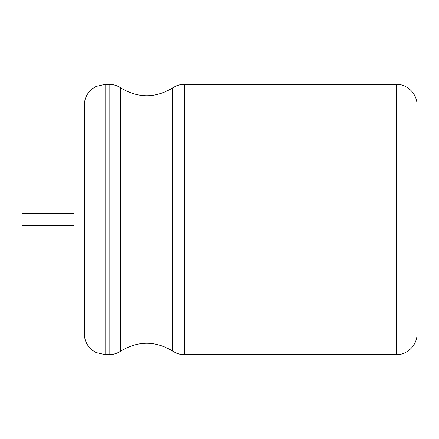 <?xml version="1.0" encoding="UTF-8"?>
<svg xmlns="http://www.w3.org/2000/svg" width="439" height="439" viewBox="0 0 439 439"><rect width="100%" height="100%" fill="white"/><g stroke="black" fill="none" stroke-linecap="round" stroke-linejoin="round"><path stroke-width="0.66" d="M417.05 165.432L417.05 333.87C417.088 346.13 406.207 355.167 396.258 354.668L396.258 84.332C406.207 83.833 417.088 92.87 417.05 105.13L417.05 165.432M105.13 354.668L105.13 84.332L95.982 86.456L92.256 88.799C87.12 93.03 84.48 98.473 84.332 105.13L84.332 333.87C84.48 340.527 87.12 345.97 92.256 350.201L95.982 352.544L105.13 354.668L109.141 354.668L109.141 84.332C113.35 84.359 117.213 85.539 120.725 87.86L120.725 351.14C138.055 340.637 155.379 340.637 172.714 351.14L172.714 87.86C176.226 85.539 180.083 84.359 184.298 84.332L184.298 354.668L396.258 354.668M73.939 315.015L84.332 315.015L73.939 315.015L73.939 123.985L84.332 123.985M73.939 213.261L21.95 213.261L21.95 225.739L73.939 225.739M184.298 84.332L396.258 84.332M184.298 354.668C180.083 354.641 176.226 353.461 172.714 351.14M120.725 87.86C138.055 98.363 155.379 98.363 172.714 87.86M120.725 351.14C117.213 353.461 113.35 354.641 109.141 354.668M105.13 84.332L109.141 84.332"/></g></svg>
